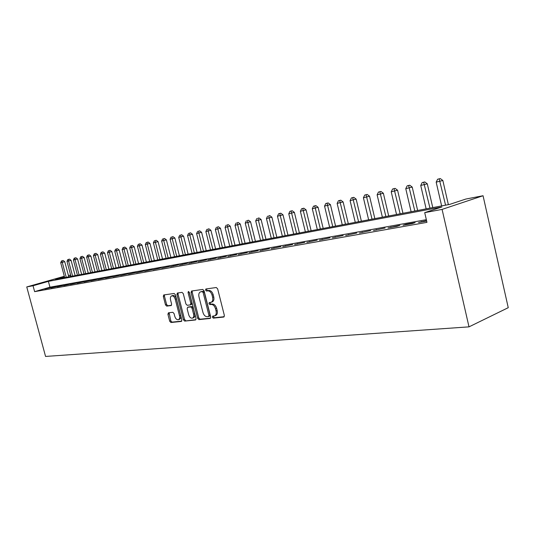 <?xml version="1.0" encoding="UTF-8"?>
<svg xmlns="http://www.w3.org/2000/svg" width="535" height="535" viewBox="0 0 535 535"><rect width="100%" height="100%" fill="white"/><g stroke="black" fill="none" stroke-linecap="round" stroke-linejoin="round"><path stroke-width="0.8" d="M212.382 317.181L213.318 318.131L223.744 317.054L224.366 315.476L217.645 288.853L216.28 287.516L205.848 288.994L205.507 290.097L206.443 291.027L207.767 290.839C209.72 290.866 211.151 292.284 212.061 295.113L212.616 297.313C213.131 299.914 212.616 301.579 211.064 302.308L209.285 302.576L208.951 303.659L209.88 304.596L211.211 304.435C213.171 304.489 214.602 305.926 215.511 308.748L216.066 310.942C216.575 313.503 216.066 315.148 214.542 315.864L212.709 316.118L212.382 317.181M213.525 316.018L213.498 316.78L214.435 317.723L224.259 316.707M206.697 288.867L206.637 289.716L207.567 290.645L208.897 290.458L207.767 290.839M210.115 302.462L210.074 303.265L211.004 304.201L212.335 304.04L211.211 304.435M168.431 312.808L167.923 314.286L169.709 321.227L170.932 322.511L181.311 321.441L181.846 319.95L175.386 294.752L174.136 293.474L163.737 294.952L163.322 296.437L165.489 304.85L166.706 306.12L171.193 305.545L171.615 304.067L170.531 299.861C170.11 297.774 170.491 296.443 171.681 295.868C173.24 295.681 174.43 296.798 175.246 299.232L179.499 315.79C179.921 317.85 179.546 319.154 178.376 319.716C176.797 319.903 175.594 318.773 174.764 316.319L174.062 313.577L172.832 312.293L168.431 312.808M426.341 219.678L49.956 287.195L34.628 291.649L33.036 285.757L26.75 286.934L45.562 356.437L469.008 326.858L508.25 307.685L483.051 195.736L465.851 199.047L449.661 204.397L55.433 279.364L64.454 276.789M34.628 291.649L426.957 222.359L424.716 212.642L442.077 209.399L469.008 326.858M197.636 318.292L198.933 319.616L210.108 318.465L210.703 316.914L204.062 290.752L202.738 289.428L191.537 291.02L191.069 292.565L197.636 318.292L198.746 317.89L200.043 319.221L210.603 318.124M195.442 319.977L184.675 321.094L183.418 319.783L176.938 294.538L177.379 293.026L182.014 292.364L183.284 293.648L185.926 303.994L187.203 305.298L190.373 304.89L190.828 303.378L188.059 292.545L188.38 291.468L189.343 292.364L196.004 318.459L195.703 319.883M426.549 220.594L418.531 222.486L426.656 221.042M403.056 225.242L412.278 223.597L415.133 222.634L405.911 224.279L403.056 225.242M388.049 227.91L396.997 226.318L399.852 225.355L388.049 227.91M373.497 230.498L385.039 228.004L373.497 230.498M359.373 233.013L370.661 230.565L359.373 233.013M345.67 235.453L356.711 233.053L345.67 235.453M332.355 237.821L343.162 235.474L332.355 237.821M319.415 240.121L330.001 237.821L319.415 240.121M306.843 242.362L317.208 240.101L306.843 242.362M294.611 244.535L304.769 242.322L294.611 244.535M282.721 246.655L292.672 244.482L282.721 246.655M271.145 248.715L280.902 246.582L271.145 248.715M259.876 250.721L269.446 248.628L259.876 250.721M248.902 252.674L258.285 250.614L248.902 252.674M238.209 254.573L247.424 252.553L238.209 254.573M227.79 256.432L236.831 254.446L227.79 256.432M217.638 258.238L226.512 256.285L217.638 258.238M207.734 259.997L216.448 258.084L207.734 259.997M198.07 261.722L206.637 259.836L198.07 261.722M188.648 263.394L197.061 261.541L188.648 263.394M179.446 265.032L187.711 263.207L179.446 265.032M170.464 266.631L178.59 264.838L170.464 266.631M161.69 268.195L169.682 266.423L161.69 268.195M153.117 269.72L160.981 267.981L153.117 269.72M144.744 271.212L152.482 269.493L144.744 271.212M136.559 272.663L144.169 270.977L136.559 272.663M128.56 274.087L136.05 272.429L128.56 274.087M120.736 275.485L128.106 273.846L120.736 275.485M113.079 276.842L120.342 275.231L113.079 276.842M105.589 278.18L112.738 276.588L105.589 278.18M98.266 279.484L105.301 277.912L98.266 279.484M91.09 280.755L98.025 279.21L91.09 280.755M84.069 282.005L90.903 280.48L84.069 282.005M77.194 283.229L83.928 281.724L77.194 283.229M70.453 284.433L77.093 282.948L70.453 284.433M63.859 285.603L70.399 284.138L63.859 285.603M57.392 286.753L63.839 285.309L57.392 286.753M51.052 287.883L57.412 286.459L51.052 287.883M51.113 287.583L44.84 288.987L51.113 287.583M26.75 286.934L64.32 276.274M68.426 275.485L70.252 275.13L68.467 275.639M70.607 276.475L70.252 275.13M424.716 212.642L441.883 206.971L48.391 281.37L33.036 285.757M442.077 209.399L483.051 195.736M49.956 287.195L48.391 281.37M421.379 221.517L421.486 221.958M405.911 224.279L406.011 224.713M390.911 226.954L391.011 227.382M376.359 229.548L376.459 229.97M362.242 232.07L362.342 232.484M348.532 234.517L348.633 234.925M335.218 236.891L335.318 237.293M322.277 239.198L322.378 239.6M309.705 241.446L309.798 241.833M297.473 243.626L297.567 244.013M285.57 245.752L285.663 246.133M273.987 247.812L274.08 248.193M262.712 249.825L262.805 250.199M251.731 251.784L251.824 252.152M241.038 253.697L241.124 254.058M230.612 255.556L230.699 255.911M220.447 257.368L220.534 257.723M210.529 259.141L210.616 259.488M200.859 260.866L200.946 261.207M191.423 262.545L191.51 262.886M182.214 264.19L182.301 264.524M173.22 265.795L173.307 266.129M214.655 315.824L215.665 315.463C217.19 314.74 217.698 313.102 217.19 310.541L216.066 310.942M212.335 304.04C214.294 304.094 215.725 305.532 216.635 308.347L217.19 310.541M211.064 302.308L212.188 301.914C213.739 301.185 214.254 299.52 213.746 296.925L212.616 297.313M208.897 290.458C210.843 290.485 212.275 291.903 213.191 294.725L213.746 296.925M192.326 290.9L192.192 292.19L198.746 317.89M208.536 316.546L208.951 315.463L203.133 292.538L202.203 291.615L200.498 291.883C198.966 292.605 198.458 294.263 198.98 296.845L202.939 312.413C203.828 315.182 205.233 316.613 207.152 316.693L208.536 316.546M208.73 316.479L209.74 316.125L210.068 315.061L208.951 315.463M200.498 291.883L203.333 291.234L204.256 292.157L210.068 315.061M195.924 319.642L184.675 321.094M178.182 292.906L178.055 294.17L184.522 319.395L185.779 320.699M190.493 304.836L191.49 304.509L191.938 302.997L189.176 292.17L188.059 292.545M188.668 314.7C189.51 317.201 190.754 318.352 192.399 318.151C193.603 317.576 193.998 316.245 193.576 314.159L192.058 308.22L190.774 306.909L187.604 307.304L187.156 308.802L188.668 314.7M192.399 318.151L193.51 317.757C194.713 317.181 195.108 315.851 194.686 313.764L193.576 314.159M188.594 306.97L191.891 306.522L193.175 307.832L194.686 313.764M178.376 319.716L179.479 319.321C180.649 318.766 181.024 317.456 180.603 315.409L179.499 315.79M171.681 295.868L172.792 295.501C174.357 295.313 175.547 296.43 176.356 298.864L180.603 315.409M164.539 294.832L164.426 296.076L166.592 304.482L167.809 305.746L171.521 305.278M169.107 312.728L170.812 320.839L172.029 322.123L181.773 321.114M448.37 204.644L442.846 180.489L436.179 182.147L441.629 205.928M445.575 205.172L439.195 178.891L440.292 178.563L437.623 179.232L439.195 178.891M436.179 182.147L437.623 179.232M440.292 178.563L442.846 180.489M432.775 207.607L427.298 183.826L420.737 185.464L426.141 208.871M429.966 208.142L423.68 182.261L424.783 181.933L422.155 182.589L423.68 182.261M420.737 185.464L422.155 182.589M424.783 181.933L427.298 183.826M417.641 210.489L412.217 187.069L405.764 188.674L411.121 211.726M414.832 211.024L408.633 185.525L409.736 185.204L407.155 185.846L408.633 185.525M405.764 188.674L407.155 185.846M409.736 185.204L412.217 187.069M402.955 213.278L397.579 190.213L391.232 191.797L396.535 214.502M400.14 213.813L394.034 188.695L395.131 188.373L392.596 189.009L394.034 188.695M391.232 191.797L392.596 189.009M395.131 188.373L397.579 190.213M388.698 215.993L383.368 193.262L377.121 194.82L382.378 217.19M385.882 216.528L379.85 191.777L380.96 191.456L378.459 192.078L379.85 191.777M377.121 194.82L378.459 192.078M380.96 191.456L383.368 193.262M374.841 218.628L369.565 196.231L363.412 197.763L368.628 219.805M372.026 219.163L366.08 194.767L367.184 194.446L364.73 195.061L366.08 194.767M363.412 197.763L364.73 195.061M367.184 194.446L369.565 196.231M361.386 221.182L356.149 199.114L350.091 200.625L355.26 222.353M358.564 221.717L352.699 197.669L353.809 197.355L351.381 197.957L352.699 197.669M350.091 200.625L351.381 197.957M353.809 197.355L356.149 199.114M348.298 223.67L343.109 201.909L337.144 203.4L342.266 224.82M345.483 224.212L339.692 200.498L340.795 200.177L338.414 200.772L339.692 200.498M337.144 203.4L338.414 200.772M340.795 200.177L343.109 201.909M335.572 226.091L330.423 204.637L324.551 206.102L329.627 227.221M332.757 226.626L327.046 203.246L328.149 202.925L325.795 203.514L327.046 203.246M324.551 206.102L325.795 203.514M328.149 202.925L330.423 204.637M323.187 228.445L318.091 207.286L312.3 208.73L317.329 229.562M320.371 228.98L314.734 205.915L315.837 205.6L313.523 206.182L314.734 205.915M312.3 208.73L313.523 206.182M315.837 205.6L318.091 207.286M311.136 230.739L306.08 209.867L300.376 211.292L305.365 231.836M308.327 231.274L302.763 208.516L303.86 208.202L301.579 208.77L302.763 208.516M300.376 211.292L301.579 208.77M303.86 208.202L306.08 209.867M299.399 232.972L294.39 212.375L288.766 213.779L293.708 234.056M296.597 233.507L291.1 211.051L292.197 210.736L289.95 211.298L291.1 211.051M288.766 213.779L289.95 211.298M292.197 210.736L294.39 212.375M287.97 235.146L283.002 214.823L277.458 216.207L282.36 236.209M285.168 235.674L279.745 213.512L280.842 213.204L278.621 213.759L279.745 213.512M277.458 216.207L278.621 213.759M280.842 213.204L283.002 214.823M276.836 237.259L271.907 217.203L266.443 218.574L271.305 238.316M274.04 237.794L268.677 215.919L269.774 215.605L268.677 215.919M266.443 218.574L267.587 216.153M269.774 215.605L271.907 217.203M265.982 239.326L261.1 219.531L255.71 220.875L260.525 240.362M263.193 239.854L257.897 218.26L258.993 217.952L257.897 218.26M255.71 220.875L256.833 218.487M258.993 217.952L261.1 219.531M255.402 241.338L250.561 221.791L245.237 223.122L250.019 242.362M252.62 241.867L247.384 220.54L248.481 220.233L247.384 220.54M245.237 223.122L246.347 220.768M248.481 220.233L250.561 221.791M245.083 243.298L240.282 223.998L235.032 225.315L239.767 244.308M242.308 243.826L237.139 222.767L238.222 222.46L237.139 222.767M235.032 225.315L236.122 222.988M238.222 222.46L240.282 223.998M235.012 245.217L230.251 226.151L225.075 227.449L229.769 246.214M232.243 245.739L227.134 224.941L228.218 224.633L227.134 224.941M225.075 227.449L226.151 225.155M228.218 224.633L230.251 226.151M225.188 247.083L220.467 228.258L215.358 229.535L220.012 248.066M222.426 247.605L217.377 227.061L218.461 226.753L217.377 227.061M215.358 229.535L216.414 227.268M218.461 226.753L220.467 228.258M215.598 248.909L210.917 230.311L205.868 231.568L210.489 249.878M212.85 249.43L208.222 231.066L207.854 229.127L208.931 228.826L207.854 229.127M205.868 231.568L206.911 229.328M208.931 228.826L210.917 230.311M206.229 250.688L201.588 232.31L196.606 233.561L201.187 251.644M203.487 251.209L198.9 233.066L198.552 231.147L199.629 230.846L198.552 231.147M196.606 233.561L197.636 231.347M199.629 230.846L201.588 232.31M197.081 252.426L192.48 234.27L187.558 235.5L192.098 253.376M194.352 252.948L189.805 235.019L189.47 233.12L190.54 232.819L189.47 233.12M187.558 235.5L188.574 233.313M190.54 232.819L192.48 234.27M188.146 254.125L183.579 236.182L178.723 237.393L183.224 255.061M185.424 254.647L180.91 236.925L180.596 235.046L181.666 234.745L180.596 235.046M178.723 237.393L179.72 235.233M181.666 234.745L183.579 236.182M179.412 255.79L174.885 238.048L170.083 239.252L174.55 256.713M176.704 256.305L172.23 238.791L171.929 236.925L172.992 236.63L171.929 236.925M170.083 239.252L171.073 237.112M172.992 236.63L174.885 238.048M170.879 257.409L166.385 239.874L161.644 241.058L166.077 258.325M168.177 257.923L163.737 240.61L163.456 238.77L164.512 238.476L163.456 238.77M161.644 241.058L162.613 238.951M164.512 238.476L166.385 239.874M162.533 259L158.072 241.659L153.391 242.83L157.785 259.903M159.838 259.508L155.438 242.395L155.17 240.569L156.22 240.275L155.17 240.569M153.391 242.83L154.347 240.743M156.22 240.275L158.072 241.659M154.368 260.552L149.947 243.405L145.319 244.562L149.68 261.441M151.686 261.06L147.319 244.134L147.065 242.328L148.115 242.034L147.065 242.328M145.319 244.562L146.262 242.502M148.115 242.034L149.947 243.405M146.383 262.07L141.996 245.11L137.421 246.26L141.748 262.952M143.714 262.578L139.381 245.839L139.14 244.047L140.183 243.759L139.14 244.047M137.421 246.26L138.358 244.221M140.183 243.759L141.996 245.11M138.565 263.554L134.218 246.782L129.697 247.919L133.984 264.424M135.91 264.063L131.61 247.504L131.383 245.732L132.426 245.445L131.383 245.732M129.697 247.919L130.614 245.899M132.426 245.445L134.218 246.782M130.921 265.006L126.608 248.421L122.134 249.537L126.387 265.868M128.273 265.514L124.006 249.136L123.792 247.377L124.829 247.096L123.792 247.377M122.134 249.537L123.043 247.544M124.829 247.096L126.608 248.421M123.438 266.43L119.151 250.019L114.731 251.129L118.957 267.286M120.796 266.932L116.57 250.734L116.362 248.996L117.399 248.708L116.362 248.996M114.731 251.129L115.627 249.149M117.399 248.708L119.151 250.019M116.102 267.828L111.855 251.584L107.488 252.68L111.675 268.67M113.48 268.323L109.28 252.299L109.087 250.574L110.116 250.293L109.087 250.574M107.488 252.68L108.371 250.728M110.116 250.293L111.855 251.584M108.926 269.192L104.713 253.122L100.386 254.205L104.546 270.021M106.311 269.687L102.145 253.824L101.964 252.119L102.994 251.838L101.964 252.119M100.386 254.205L101.262 252.273M102.994 251.838L104.713 253.122M101.897 270.529L97.711 254.627L93.438 255.697L97.557 271.352M99.289 271.024L95.163 255.329L94.989 253.637L96.012 253.356L94.989 253.637M93.438 255.697L94.3 253.784M96.012 253.356L97.711 254.627M95.003 271.84L90.856 256.098L86.623 257.161L90.716 272.656M92.415 272.328L88.315 256.793L88.155 255.121L89.171 254.841L88.155 255.121M86.623 257.161L87.479 255.269M89.171 254.841L90.856 256.098M88.255 273.124L84.135 257.542L79.949 258.592L84.008 273.927M85.674 273.612L81.608 258.238L81.454 256.573L82.464 256.298L81.454 256.573M79.949 258.592L80.792 256.72M82.464 256.298L84.135 257.542M81.634 274.381L77.548 258.96L73.409 259.997L77.435 275.177M79.066 274.87L75.027 259.649L74.887 257.997L75.896 257.723L74.887 257.997M73.409 259.997L74.238 258.137M75.896 257.723L77.548 258.96M75.147 275.612L71.088 260.344L66.989 261.374L70.994 276.401M72.593 276.1L68.58 261.026L68.453 259.395L69.456 259.127L68.453 259.395M66.989 261.374L67.811 259.535M69.456 259.127L71.088 260.344M68.788 276.822L64.755 261.702L60.702 262.718L64.675 277.605M66.24 277.311L62.261 262.384L62.14 260.766L63.137 260.498L62.14 260.766M60.702 262.718L61.518 260.906M63.137 260.498L64.755 261.702M214.435 317.723L213.318 318.131M207.567 290.645L206.443 291.027M211.004 304.201L209.88 304.596M216.635 308.347L215.511 308.748M213.191 294.725L212.061 295.113M192.192 292.19L191.069 292.565M200.043 319.221L198.933 319.616M204.256 292.157L203.133 292.538M203.333 291.234L202.203 291.615M201.949 291.428L200.826 291.802M184.522 319.395L183.418 319.783M178.055 294.17L176.938 294.538M191.938 302.997L190.828 303.378M193.175 307.832L192.058 308.22M191.891 306.522L190.774 306.909M188.822 306.896L187.711 307.277M176.356 298.864L175.246 299.232M167.809 305.746L166.706 306.12M166.592 304.482L165.489 304.85M164.426 296.076L163.322 296.437M172.029 322.123L170.932 322.511M170.812 320.839L169.709 321.227M169.02 313.905L167.923 314.286M209.74 316.125L208.623 316.526M191.49 304.509L190.373 304.89M188.715 306.916L187.604 307.304"/></g></svg>
